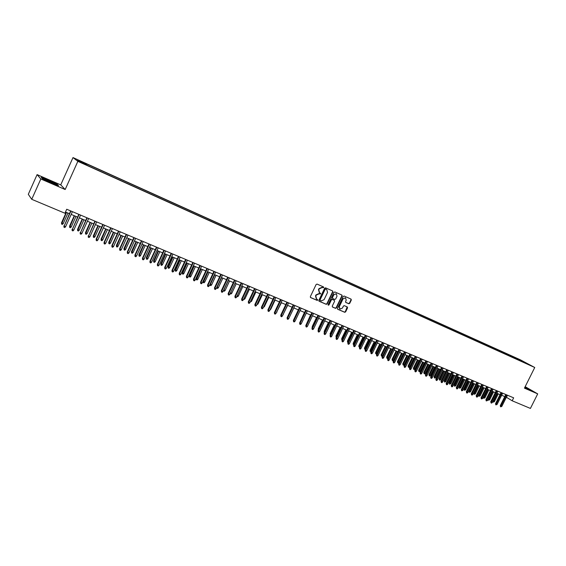 <?xml version="1.0" encoding="UTF-8"?>
<svg xmlns="http://www.w3.org/2000/svg" width="566" height="566" viewBox="0 0 566 566"><rect width="100%" height="100%" fill="white"/><g stroke="black" fill="none" stroke-linecap="round" stroke-linejoin="round"><path stroke-width="0.85" d="M323.731 287.599L323.533 286.941L317.066 284.09L316.132 284.493L310.345 296.655L310.6 297.575L317.123 300.39L317.774 300.1L316.606 299.032L315.814 296.096L316.295 295.084L319.266 293.775L320.745 293.853L319.606 292.785L318.792 289.827L319.274 288.816L322.245 287.514L323.731 287.599M319.316 292.601L318.495 289.643L318.976 288.632L321.948 287.33L322.783 287.698L323.384 286.877M310.423 297.433L316.826 300.192L317.448 299.393M316.309 298.834L315.517 295.898L315.998 294.893L318.969 293.584L319.804 293.952L320.413 293.138M517.586 358.632L520.692 360.217L517.586 358.632M348.812 303.751L349.717 303.348L351.316 300.015L351.069 299.11L344.114 296.032L343.208 296.435L337.492 308.378L337.732 309.277L344.722 312.291L345.621 311.887L347.552 307.862L347.312 306.963L344.319 305.661L343.413 306.065L342.451 308.067L339.933 309.107L339.296 306.694L343.06 298.841L345.55 297.794L346.208 300.228L345.578 301.536L345.826 302.442L348.812 303.751L348.5 303.56L349.399 303.157L350.998 299.824L350.913 299.039M524.441 388.142L537.7 393.872L530.42 408.426L512.173 400.778L513.645 397.827L66.724 209.25L64.927 213.233L31.731 199.31L40.823 178.983L65.175 189.518L77.846 161.345L534.743 367.49L524.441 388.142M332.921 291.9L332.666 290.981L325.542 287.832L324.615 288.236L318.856 300.327L319.104 301.239L326.264 304.331L327.176 303.921L332.921 291.9L332.525 290.917M334.881 291.957L341.928 295.07L342.175 295.983L336.459 307.925L335.546 308.336L332.504 307.02L332.263 306.121L334.584 301.261L334.308 300.334L332.306 299.464L331.393 299.874L328.973 304.94L328.301 305.208L328.131 304.579L333.968 292.36L334.881 291.957M79.721 160.977L83.471 162.605L79.721 160.977M77.846 161.345L73 157.574L520.303 359.785L534.743 367.49M514.508 358.228L514.89 357.457L85.572 163.418L86.534 164.147L86.4 164.727M514.89 357.457L528.566 364.341L523.458 362.042L526.21 363.513L89.676 166.51L79.679 161.692L77.648 160.128L86.534 164.147M65.175 189.518L60.732 184.87L37.094 174.611L40.823 178.983M37.094 174.611L28.3 194.308L31.731 199.31M537.7 393.872L525.17 386.677M60.732 184.87L73 157.574M506.379 397.254L512.173 400.778M65.472 212.017L69.406 213.665M71.174 214.408L77.563 217.096M79.332 217.832L85.65 220.492M87.412 221.228L93.659 223.853M95.421 224.596L101.597 227.192M103.359 227.928L109.464 230.496M111.226 231.232L117.268 233.772M119.023 234.508L124.994 237.02M126.749 237.755L132.663 240.239M134.411 240.975L140.255 243.437M142.002 244.165L147.79 246.599M149.537 247.328L155.254 249.733M156.994 250.469L162.654 252.846M164.395 253.575L169.991 255.924M171.731 256.66L177.271 258.98M179.005 259.716L184.481 262.016M186.214 262.744L191.633 265.022M193.367 265.744L198.73 268.001M200.456 268.723L205.762 270.951M207.489 271.68L212.738 273.887M214.464 274.609L219.65 276.788M221.377 277.517L226.513 279.675M228.232 280.396L233.312 282.533M230.581 292.756L231.777 293.252L230.992 293.973L230.327 293.697L230.581 292.756L235.039 283.255L240.062 285.363M241.774 286.085L246.755 288.179M248.467 288.893L253.391 290.966M255.103 291.681L259.971 293.733M261.683 294.447L266.501 296.471M268.206 297.192L272.982 299.195M274.687 299.909L279.406 301.897M281.104 302.612L285.78 304.572M287.478 305.286L292.106 307.232M293.804 307.939L298.381 309.864M300.072 310.578L304.607 312.482M306.291 313.189L310.776 315.078M312.467 315.786L316.903 317.646M318.587 318.354L322.988 320.2M324.665 320.908L329.016 322.74L324.743 331.669L324.212 331.287L328.421 322.486M330.7 323.441L335.001 325.252M336.678 325.959L340.944 327.749M342.614 328.45L346.838 330.226M348.507 330.926L352.689 332.681M354.351 333.381L358.49 335.122M360.153 335.822L364.249 337.541M365.912 338.235L369.966 339.94M371.629 340.64L375.64 342.324M377.296 343.024L381.272 344.694M382.927 345.387L386.861 347.036M388.509 347.729L392.408 349.371M394.056 350.064L397.912 351.684M399.561 352.37L403.381 353.976M405.023 354.67L408.808 356.262M410.442 356.948L414.192 358.519M415.826 359.212L419.533 360.768M421.168 361.455L424.84 362.997M426.474 363.683L430.11 365.212M431.738 365.891L435.339 367.405M436.966 368.091L440.532 369.591M442.159 370.27L445.69 371.756M447.31 372.435L450.812 373.907M452.425 374.586L455.892 376.043M457.505 376.723L460.936 378.159M462.549 378.838L465.945 380.267M467.558 380.939L470.919 382.354M472.532 383.033L475.865 384.434M477.463 385.106L480.767 386.493M482.366 387.165L485.642 388.538M487.234 389.21L490.474 390.568M492.073 391.24L495.278 392.592M496.87 393.257L500.054 394.594M501.639 395.259L504.787 396.582M507.476 395.224L506.457 397.282M517.657 359.651L517.565 358.886M522.644 361.186L522.298 361.745M51.089 182.868L58.531 185.669L57.237 184.29L48.648 180.158L41.184 177.328L42.337 178.658L51.089 182.868M524.689 387.639L531.085 390.292L525.022 386.974M318.927 301.098L325.959 304.133L326.879 303.73L332.617 291.716M325.761 289.063L325.11 289.346L320.052 299.959L321.134 300.985L324.085 299.683L327.537 292.445L326.724 289.495L325.457 288.879L324.806 289.162L325.11 289.346M319.932 300.405L319.755 299.761L324.806 289.162M325.457 288.879L326.327 289.268M332.334 306.885L335.242 308.137L336.147 307.727L341.864 295.792L341.772 294.999M334.145 300.235L332.001 299.272L331.089 299.676L328.669 304.741L328.973 304.94M328.139 305.06L328.669 304.741M336.996 296.216L336.331 293.768L333.806 294.815L332.475 297.603L332.723 298.515L334.754 299.407L335.666 298.997L336.996 296.216M336.232 293.712L333.806 294.815M332.61 298.438L332.171 297.412L333.501 294.631M345.656 302.315L348.5 303.56M345.444 297.73L343.06 298.841M339.699 308.958L338.984 306.503L342.741 298.65M337.555 309.135L344.411 312.092L345.31 311.682L347.163 306.899M63.215 223.598L62.394 224.405L61.581 224.072L61.553 222.721L63.215 223.598L67.97 213.064M61.581 224.072L66.512 212.448M61.553 222.721L66.229 212.335M70.651 210.906L64.135 226.117L70.941 211.033M65.614 226.725L64.779 227.553L63.958 227.214L64.135 226.117L65.614 226.725L72.42 211.656M63.958 227.214L63.923 225.834M49.079 180.872L44.495 179.181C44.056 179.372 46.051 180.462 50.501 182.45L54.718 184.063C55.85 184.141 53.968 183.08 49.079 180.872M41.46 177.646L48.612 180.356L56.94 184.36L57.965 185.457M526.069 388.297L528.29 389.097L524.901 387.208M524.958 387.102L530.483 390.115M71.259 226.924L70.439 227.723L69.639 227.398L69.597 226.046L71.259 226.924L76 216.438M69.639 227.398L74.556 215.83M69.597 226.046L74.266 215.71M79.233 230.213L78.412 231.02L77.62 230.687L77.57 229.343L79.233 230.213L83.959 219.778M77.62 230.687L82.53 219.176M77.57 229.343L82.226 219.049M87.136 233.482L86.315 234.274L85.53 233.956L85.473 232.612L87.136 233.482L91.848 223.096M85.53 233.956L90.433 222.502M85.473 232.612L90.114 222.367M94.968 236.715L94.154 237.508L93.369 237.189L93.312 235.845L94.968 236.715L99.666 226.379M93.369 237.189L98.265 225.792M93.312 235.845L97.939 225.657M78.808 214.351L72.321 229.492L79.106 214.479M73.785 230.093L72.95 230.914L72.137 230.581L72.321 229.492L73.785 230.093L80.57 215.094M72.137 230.581L72.094 229.202M86.888 217.754L80.436 232.831L87.199 217.889M81.886 233.433L81.051 234.246L80.245 233.914L80.436 232.831L81.886 233.433L88.65 218.504M80.245 233.914L80.195 232.541M94.89 221.136L88.473 236.142L95.215 221.271M89.909 236.737L89.074 237.543L88.275 237.218L88.473 236.142L89.909 236.737L96.652 221.879M88.275 237.218L88.218 235.845M102.828 224.483L96.17 239.128L96.439 239.425L103.161 224.624M97.861 240.012L97.034 240.819L96.241 240.493L96.439 239.425L97.861 240.012L104.583 225.226M96.241 240.493L96.17 239.128M102.736 239.927L101.922 240.713L101.144 240.394L101.081 239.057L102.736 239.927L107.42 229.633M101.144 240.394L106.026 229.053M101.081 239.057L105.693 228.912M110.695 227.801L104.059 242.375L104.335 242.68L111.042 227.949M105.743 243.26L104.915 244.066L104.13 243.741L104.335 242.68L105.743 243.26L112.45 228.544M104.13 243.741L104.059 242.375M110.434 243.111L109.62 243.889L108.849 243.578L108.778 242.241L110.434 243.111L115.103 232.867M108.849 243.578L113.724 232.286M108.778 242.241L113.377 232.138M118.492 231.091L111.877 245.594L112.16 245.906L118.846 231.246M113.561 246.479L112.733 247.278L111.955 246.96L112.16 245.906L113.561 246.479L120.24 231.834M111.955 246.96L111.877 245.594M118.061 246.26L117.254 247.045L116.49 246.726L116.412 245.396L118.061 246.26L122.723 236.064M116.49 246.726L121.35 235.491M116.412 245.396L120.997 235.343M126.218 234.352L119.624 248.792L119.914 249.104L126.586 234.508M121.301 249.677L120.48 250.462L119.709 250.151L119.914 249.104L121.301 249.677L127.966 235.095M119.709 250.151L119.624 248.792M125.631 249.387L124.817 250.165L124.067 249.854L123.975 248.524L125.631 249.387L130.272 239.241M124.067 249.854L128.921 238.668M123.975 248.524L128.553 238.519M133.873 237.586L127.3 251.955L127.605 252.266L134.255 237.741M128.984 252.839L128.157 253.625L127.392 253.306L127.605 252.266L128.984 252.839L135.628 238.321M127.392 253.306L127.3 251.955M133.13 252.486L132.324 253.257L131.574 252.952L131.482 251.622L133.13 252.486L137.757 242.382M131.574 252.952L136.42 241.824M131.482 251.622L136.045 241.661M141.472 240.791L134.913 255.089L135.224 255.407L141.854 240.953M136.59 255.974L135.769 256.759L135.012 256.44L135.224 255.407L136.59 255.974L143.219 241.526M135.012 256.44L134.913 255.089M140.566 255.563L139.76 256.327L139.024 256.023L138.918 254.7L140.566 255.563L145.186 245.502M139.024 256.023L143.856 244.944M138.918 254.7L143.467 244.781M149 243.967L142.455 258.202L142.781 258.52L149.396 244.13M144.132 259.079L143.311 259.858L142.561 259.553L142.781 258.52L144.132 259.079L150.74 244.703M142.561 259.553L142.455 258.202M147.938 258.605L147.139 259.37L146.403 259.065L146.297 257.749L147.938 258.605L152.544 248.594M146.403 259.065L151.228 248.042M146.297 257.749L150.832 247.88M156.457 247.116L149.94 261.287L150.273 261.612L156.867 247.285M151.617 262.164L150.797 262.935L150.054 262.631L150.273 261.612L151.617 262.164L158.204 247.851M150.054 262.631L149.94 261.287M155.254 261.626L154.447 262.391L153.719 262.086L153.612 260.77L155.254 261.626L159.845 251.665M153.719 262.086L158.537 251.113M153.612 260.77L158.133 250.943M163.857 250.236L157.355 264.343L157.702 264.669L164.274 250.413M159.032 265.221L158.211 265.992L157.475 265.687L157.702 264.669L159.032 265.221L165.597 250.971M157.475 265.687L157.355 264.343M162.506 264.626L161.699 265.383L160.977 265.086L160.864 263.77L162.506 264.626L167.083 254.7M160.977 265.086L165.781 254.155M160.864 263.77L165.371 253.985M171.194 253.327L164.706 267.371L165.06 267.704L171.618 253.511M166.383 268.249L165.562 269.013L164.833 268.716L165.06 267.704L166.383 268.249L172.927 254.063M164.833 268.716L164.706 267.371M169.694 267.598L168.894 268.348L168.173 268.051L168.052 266.742L169.694 267.598L174.257 257.714M168.173 268.051L172.97 257.176M168.052 266.742L172.552 256.999M178.467 256.398L172 270.378L172.361 270.711L178.898 256.582M173.67 271.248L172.856 272.013L172.128 271.715L172.361 270.711L173.67 271.248L180.2 257.134M172.128 271.715L172 270.378M176.818 270.541L176.026 271.291L175.311 270.994L175.184 269.685L176.818 270.541L181.375 260.707M175.311 270.994L180.094 260.169M175.184 269.685L179.67 259.992M185.676 259.44L179.231 273.357L179.599 273.696L186.115 259.624M180.894 274.227L180.087 274.984L179.365 274.694L179.599 273.696L180.894 274.227L187.41 260.176M179.365 274.694L179.231 273.357M183.893 273.463L183.094 274.206L182.394 273.916L182.252 272.614L183.893 273.463L188.428 263.671M182.394 273.916L187.162 263.14M182.252 272.614L186.73 262.957M192.822 262.461L186.398 276.314L186.773 276.654L193.275 262.645M188.061 277.177L187.254 277.934L186.539 277.644L186.773 276.654L188.061 277.177L194.555 263.19M186.539 277.644L186.398 276.314M190.905 276.364L190.105 277.099L189.412 276.809L189.27 275.508L190.905 276.364L195.426 266.614M189.412 276.809L194.173 266.084M189.27 275.508L193.728 265.9M199.911 265.447L193.501 279.243L193.89 279.583L200.371 265.645M195.164 280.106L194.357 280.856L193.65 280.566L193.89 279.583L195.164 280.106L201.645 266.176M193.65 280.566L193.501 279.243M197.852 279.236L197.06 279.972L196.367 279.682L196.225 278.387L197.852 279.236L202.366 269.529M196.367 279.682L201.121 269.006M196.225 278.387L200.675 268.815M206.944 268.418L200.555 282.144L200.951 282.491L207.411 268.609M202.211 283.014L201.404 283.757L200.704 283.467L200.951 282.491L202.211 283.014L208.67 269.147M200.704 283.467L200.555 282.144M204.75 282.08L203.958 282.816L203.272 282.533L203.123 281.238L204.75 282.08L209.25 272.423M203.272 282.533L208.019 271.899M203.123 281.238L207.559 271.708M213.913 271.355L207.545 285.023L207.948 285.377L214.387 271.56M209.201 285.894L208.394 286.637L207.701 286.346L207.948 285.377L209.201 285.894L215.639 272.083M207.701 286.346L207.545 285.023M210.028 284.118L211.592 284.91L216.078 275.288M211.592 284.91L210.8 285.639L210.12 285.356L210.368 284.401L214.854 274.772M210.12 285.356L209.951 284.281M220.825 274.277L214.472 287.882L214.889 288.236L221.306 274.475M216.127 288.745L215.328 289.488L214.634 289.198L214.889 288.236L216.127 288.745L222.551 274.998M214.634 289.198L214.472 287.882M216.934 287.019L218.377 287.712L222.848 278.132M218.377 287.712L217.585 288.441L216.912 288.158L217.16 287.21L221.639 277.623M216.912 288.158L216.714 287.493M227.681 277.17L221.348 290.719L221.766 291.065L228.176 277.375M223.004 291.575L222.197 292.311L221.511 292.035L221.766 291.065L223.004 291.575L229.4 277.892M221.511 292.035L221.348 290.719M223.782 289.898L225.105 290.492L229.57 280.955M225.105 290.492L224.32 291.214L223.648 290.938L223.895 289.997L228.36 280.446M234.48 280.036L228.162 293.528L228.593 293.881L234.982 280.248M229.817 294.384L229.018 295.119L228.339 294.836L228.593 293.881L229.817 294.384L236.199 280.757M228.339 294.836L228.162 293.528M231.777 293.252L236.227 283.757M241.229 282.88L234.925 296.315L235.364 296.669L241.732 283.092M236.574 297.171L235.774 297.9L235.102 297.624L235.364 296.669L236.574 297.171L242.941 283.601M235.102 297.624L234.925 296.315M237.338 295.551L238.399 295.99L242.842 286.53M238.399 295.99L237.621 296.704L236.935 296.407M247.915 285.703L241.632 299.074L242.078 299.435L248.424 285.922M243.281 299.93L242.481 300.659L241.816 300.383L242.078 299.435L243.281 299.93L249.627 286.424M241.816 300.383L241.632 299.074M244.038 298.317L244.972 298.699L249.394 289.283M244.972 298.699L244.187 299.414L243.628 299.181M254.551 288.504L248.283 301.82L248.736 302.18L255.068 288.724M249.931 302.668L249.132 303.39L248.474 303.121L248.736 302.18L249.931 302.668L256.257 289.226M248.474 303.121L248.283 301.82M250.688 301.062L251.481 301.395L255.896 292.021M251.481 301.395L250.278 301.926M261.131 291.278L254.884 304.536L255.344 304.904L261.655 291.504M256.525 305.392L255.733 306.107L255.075 305.838L255.344 304.904L256.525 305.392L262.836 291.999M255.075 305.838L254.884 304.536M257.275 303.786L257.947 304.062L262.348 294.73M257.947 304.062L256.872 304.65M267.654 294.03L261.428 307.232L261.895 307.6L268.192 294.256M263.063 308.088L262.277 308.803L261.619 308.534L261.895 307.6L263.063 308.088L269.359 294.752M261.619 308.534L261.428 307.232M263.82 306.489L264.357 306.715L268.751 297.419M264.357 306.715L263.416 307.345M274.128 296.768L267.916 309.913L268.39 310.281L274.673 296.994M269.558 310.762L268.765 311.47L268.121 311.201L268.39 310.281L269.558 310.762L275.833 297.483M268.121 311.201L267.916 309.913M270.307 309.17L270.725 309.34L275.097 300.086M270.725 309.34L269.904 310.026M280.552 299.478L274.361 312.566L274.835 312.934L281.097 299.704M275.996 313.408L275.203 314.123L274.567 313.854L274.835 312.934L275.996 313.408L282.25 300.192M274.567 313.854L274.361 312.566M276.739 311.831L281.401 302.732M277.036 311.951L276.427 312.496M286.927 302.166L280.75 315.198L281.231 315.573L287.478 302.4M282.377 316.04L281.592 316.748L280.955 316.486L281.231 315.573L282.377 316.04L288.618 302.881M280.955 316.486L280.75 315.198M283.127 314.47L287.648 305.357M283.297 314.54L282.943 314.859M293.245 304.833L287.082 317.809L287.578 318.184L293.804 305.067M288.717 318.651L287.931 319.351L287.302 319.097L287.578 318.184L288.717 318.651L294.936 305.548M287.302 319.097L287.082 317.809M289.459 317.087L293.853 307.961M299.513 307.48L293.372 320.398L293.874 320.781L300.079 307.713M294.999 321.24L294.221 321.941L293.591 321.686L293.874 320.781L294.999 321.24L301.204 308.187M293.591 321.686L293.372 320.398M294.072 318.927L298.346 309.85M305.739 310.104L299.612 322.974L300.114 323.349L306.312 310.345M301.239 323.816L300.454 324.509L299.831 324.254L300.114 323.349L301.239 323.816L307.423 310.812M299.831 324.254L299.612 322.974M300.171 321.792L304.451 312.418M311.908 312.708L305.803 325.521L306.312 325.903L312.489 312.948M307.423 326.363L306.645 327.056L306.029 326.801L306.312 325.903L307.423 326.363L313.592 313.415M306.029 326.801L305.803 325.521M306.227 324.622L310.515 314.965M318.035 315.29L311.944 328.054L312.46 328.436L318.616 315.538M313.564 328.888L312.786 329.582L312.17 329.327L312.46 328.436L313.564 328.888L319.712 315.998M312.17 329.327L311.944 328.054M312.248 327.41L312.298 326.363L316.528 317.491M324.106 317.851L318.035 330.565L318.559 330.947L324.7 318.106M319.649 331.4L318.877 332.086L318.269 331.839L318.559 330.947L319.649 331.4L325.79 318.566M318.269 331.839L318.035 330.565M318.333 329.95L318.276 328.832L322.5 319.995M318.276 328.832L318.715 329.15M330.141 320.398L324.077 333.056L324.608 333.445L330.735 320.646M325.698 333.89L324.919 334.57L324.318 334.322L324.608 333.445L325.698 333.89L331.817 321.106M324.318 334.322L324.077 333.056M324.36 332.468L324.212 331.287M336.119 322.924L330.077 335.532L330.615 335.921L336.72 323.179M331.69 336.36L330.919 337.039L330.325 336.791L330.615 335.921L331.69 336.36L337.796 323.632M330.325 336.791L330.077 335.532M330.353 334.966L330.098 333.721L330.629 334.096L334.888 325.202M330.339 334.959L330.742 334.145M330.098 333.721L334.301 324.955M342.055 325.429L336.034 337.987L336.572 338.376L342.663 325.683M337.64 338.815L336.869 339.487L336.275 339.246L336.572 338.376L337.64 338.815L343.732 326.129M336.275 339.246L336.034 337.987M336.303 337.421L335.949 336.133L336.48 336.515L340.725 327.657M336.19 337.371L336.692 336.607M335.949 336.133L340.131 327.41M347.949 327.912L341.942 340.421L342.487 340.81L348.557 328.174M343.548 341.248L342.777 341.921L342.189 341.673L342.487 340.81L343.548 341.248L349.618 328.62M342.189 341.673L341.942 340.421M342.211 339.855L341.694 339.55L341.744 338.532L342.281 338.914L346.526 330.091M341.991 339.77L342.6 339.041M341.744 338.532L345.925 329.837M353.792 330.381L347.8 342.833L348.352 343.229L354.408 330.643M349.406 343.661L348.642 344.333L348.055 344.093L348.352 343.229L349.406 343.661L355.462 331.082M348.055 344.093L347.8 342.833M348.069 342.274L347.453 341.928L347.503 340.909L348.048 341.298L352.271 332.511M347.75 342.147L348.048 341.298L348.458 341.468M347.503 340.909L351.67 332.256M359.594 332.829L353.616 345.232L354.175 345.628L360.217 333.091M355.222 346.059L354.457 346.725L353.877 346.484L354.175 345.628L355.222 346.059L361.257 333.53M353.877 346.484L353.616 345.232M353.884 344.673L353.17 344.291L353.219 343.272L353.764 343.661L357.981 334.909M353.474 344.503L353.764 343.661L354.274 343.866M353.219 343.272L357.372 334.648M365.353 335.256L359.389 347.609L359.955 348.005L365.983 335.518M360.995 348.437L360.231 349.095L359.651 348.861L359.955 348.005L360.995 348.437L367.016 335.956M359.651 348.861L359.389 347.609M359.658 347.057L358.837 346.625L358.894 345.621L359.445 346.003L363.648 337.286M359.148 346.845L359.445 346.003L360.047 346.258M358.894 345.621L363.032 337.032M371.063 337.669L365.12 349.972L365.693 350.368L371.699 337.937M366.718 350.793L365.954 351.458L365.388 351.217L365.693 350.368L366.718 350.793L372.725 338.369M365.388 351.217L365.12 349.972M365.438 349.314L364.469 348.953L364.518 347.949L365.077 348.331L369.273 339.65M364.78 349.165L365.077 348.331L365.778 348.621M364.518 347.949L368.65 339.388M376.737 340.06L370.808 352.314L371.381 352.717L377.373 340.329M372.407 353.134L371.643 353.792L371.077 353.559L371.381 352.717L372.407 353.134L378.392 340.76M371.077 353.559L370.808 352.314M371.232 351.444L370.058 351.26L370.107 350.255L370.673 350.644L374.855 341.998M370.369 351.479L370.673 350.644L371.459 350.97M370.107 350.255L374.232 341.73M382.361 342.437L376.454 354.641L377.034 355.045L383.005 342.706M378.046 355.462L377.289 356.113L376.723 355.887L377.034 355.045L378.046 355.462L384.017 343.13M376.723 355.887L376.454 354.641M376.977 353.559L376.475 353.991L375.605 353.545L375.654 352.547L376.227 352.936L380.394 344.326M375.923 353.764L376.227 352.936L377.105 353.304M375.654 352.547L379.765 344.057M387.951 344.793L382.057 356.955L382.637 357.351L388.594 345.062M383.642 357.769L382.885 358.42L382.326 358.193L382.637 357.351L383.642 357.769L389.599 345.486M382.326 358.193L382.057 356.955M382.68 355.66L381.979 356.262L381.434 356.035L381.166 354.825L381.739 355.215L385.899 346.633M381.434 356.035L381.739 355.215L382.701 355.618M381.166 354.825L385.262 346.364M393.497 347.128L387.618 359.24L388.205 359.651L394.148 347.404M389.203 360.061L388.446 360.705L387.894 360.478L388.205 359.651L389.203 360.061L395.139 347.828M387.894 360.478L387.618 359.24M388.191 357.882L387.448 358.519L386.903 358.292L386.628 357.082L388.191 357.882L392.337 349.335M386.903 358.292L391.354 348.925M386.628 357.082L390.717 348.656M398.995 349.455L393.137 361.518L393.731 361.922L399.653 349.731M394.721 362.332L393.964 362.976L393.412 362.749L393.731 361.922L394.721 362.332L400.643 350.149M393.412 362.749L393.137 361.518M393.611 360.125L392.875 360.761L392.33 360.535L392.054 359.325L393.611 360.125L397.749 351.613M392.33 360.535L396.773 351.203M392.054 359.325L396.129 350.934M404.457 351.755L398.613 363.775L399.214 364.186L405.122 352.038M400.197 364.589L399.44 365.233L398.896 365.006L399.214 364.186L400.197 364.589L406.098 352.448M398.896 365.006L398.613 363.775M398.995 362.346L398.259 362.983L397.721 362.756L397.445 361.554L398.995 362.346L403.119 353.87M397.721 362.756L402.157 353.467M397.445 361.554L401.506 353.191M409.883 354.047L404.053 366.018L404.655 366.428L410.548 354.323M405.631 366.825L404.881 367.468L404.336 367.242L404.655 366.428L405.631 366.825L411.517 354.733M404.336 367.242L404.053 366.018M404.343 364.561L403.608 365.19L403.07 364.964L402.794 363.761L404.343 364.561L408.454 356.113M403.07 364.964L407.499 355.71M402.794 363.761L406.848 355.434M415.267 356.318L409.451 368.24L410.06 368.65L415.932 356.601M411.022 369.053L410.279 369.69L409.742 369.464L410.06 368.65L411.022 369.053L416.901 357.005M409.742 369.464L409.451 368.24M409.65 366.754L408.914 367.376L408.383 367.157L408.1 365.961L409.65 366.754L413.753 358.335M408.383 367.157L412.798 357.938M408.1 365.961L412.147 357.662M420.609 358.568L414.807 370.454L415.423 370.864L421.281 358.858M416.385 371.261L415.635 371.89L415.097 371.671L415.423 370.864L416.385 371.261L422.243 359.261M415.097 371.671L414.807 370.454M414.92 368.926L414.185 369.548L413.661 369.336L413.371 368.133L414.92 368.926L419.01 360.549M413.661 369.336L418.069 360.153M413.371 368.133L417.404 359.87M425.915 360.811L420.128 372.64L420.743 373.058L426.594 361.094M421.698 373.447L420.955 374.076L420.425 373.864L420.743 373.058L421.698 373.447L427.542 361.497M420.425 373.864L420.128 372.64M420.149 371.091L419.42 371.713L418.897 371.494L418.607 370.298L420.149 371.091L424.231 362.742M418.897 371.494L423.29 362.346M418.607 370.298L422.625 362.063M431.179 363.032L425.406 374.819L426.028 375.23L431.858 363.322M426.976 375.626L426.233 376.248L425.71 376.036L426.028 375.23L426.976 375.626L432.806 363.719M425.71 376.036L425.406 374.819M425.342 373.235L424.613 373.857L424.097 373.638L423.8 372.449L425.342 373.235L429.417 364.914M424.097 373.638L428.483 364.525M423.8 372.449L427.811 364.242M436.407 365.24L430.648 376.984L431.278 377.395L437.094 365.53M432.219 377.784L431.476 378.406L430.952 378.194L431.278 377.395L432.219 377.784L438.027 365.926M430.952 378.194L430.648 376.984M430.5 375.364L429.771 375.98L429.254 375.767L428.964 374.579L430.5 375.364L434.561 367.079M429.254 375.767L433.634 366.69M428.964 374.579L432.962 366.407M441.593 367.426L435.855 379.128L436.485 379.538L442.287 367.716M437.419 379.928L436.683 380.55L436.16 380.338L436.485 379.538L437.419 379.928L443.22 368.112M436.16 380.338L435.855 379.128M435.622 377.487L434.893 378.095L434.384 377.883L434.087 376.701L435.622 377.487L439.669 369.223M434.384 377.883L438.756 368.841M434.087 376.701L438.077 368.558M446.751 369.598L441.027 381.258L441.657 381.675L447.444 369.895M442.584 382.057L441.848 382.673L441.331 382.46L441.657 381.675L442.584 382.057L448.364 370.284M441.331 382.46L441.027 381.258M440.702 379.581L439.98 380.196L439.471 379.984L439.174 378.803L440.702 379.581L444.742 371.36M439.471 379.984L443.836 370.978M439.174 378.803L443.15 370.688M451.866 371.763L446.157 383.373L446.793 383.79L452.559 372.053M447.713 384.165L446.977 384.788L446.468 384.576L446.793 383.79L447.713 384.165L453.479 372.442M446.468 384.576L446.157 383.373M445.753 381.668L444.529 382.071L444.225 380.89L445.753 381.668L449.779 373.475M444.529 382.071L448.88 373.093M444.225 380.89L448.194 372.81M456.946 373.9L451.251 385.467L451.894 385.892L457.646 374.197M452.807 386.267L452.071 386.882L451.562 386.67L451.894 385.892L452.807 386.267L458.559 374.586M451.562 386.67L451.251 385.467M450.769 383.741L449.546 384.144L449.241 382.963L450.769 383.741L454.788 375.576M449.546 384.144L453.89 375.201M449.241 382.963L453.196 374.911M461.983 376.029L456.309 387.554L456.953 387.972L462.691 376.326M457.859 388.347L457.13 388.962L456.62 388.757L456.953 387.972L457.859 388.347L463.596 376.708M456.62 388.757L456.309 387.554M455.743 385.8L454.526 386.196L454.222 385.022L455.743 385.8L459.755 377.663M454.526 386.196L458.863 377.289M454.222 385.022L458.17 376.998M466.992 378.145L461.332 389.627L461.983 390.045L467.707 378.442M462.882 390.42L461.651 390.823L461.983 390.045L462.882 390.42L468.606 378.824M461.651 390.823L461.332 389.627M460.689 387.844L459.479 388.241L459.168 387.066L460.689 387.844L464.686 379.736M459.479 388.241L463.802 379.362M459.168 387.066L463.108 379.071M471.966 380.239L466.32 391.679L466.971 392.104L472.681 380.543M467.863 392.471L467.134 393.08L466.639 392.875L466.971 392.104L467.863 392.471L473.572 380.918M466.639 392.875L466.32 391.679M465.599 389.868L464.389 390.264L464.078 389.097L465.599 389.868L469.582 381.795M464.389 390.264L468.705 381.427M464.078 389.097L468.004 381.13M476.905 382.326L471.273 393.724L471.924 394.141L477.619 382.63M472.815 394.509L472.086 395.118L471.591 394.912L471.924 394.141L472.815 394.509L478.503 382.998M471.591 394.912L471.273 393.724M470.473 391.884L469.271 392.28L468.952 391.113L470.473 391.884L474.45 383.84M469.271 392.28L473.579 383.472M468.952 391.113L472.872 383.175M475.313 393.886L474.117 394.283L473.799 393.115L475.313 393.886L479.282 385.87M474.117 394.283L478.412 385.503M473.799 393.115L477.711 385.205M480.124 395.875L478.928 396.264L478.61 395.103L480.124 395.875L484.079 387.887M478.928 396.264L483.223 387.519M478.61 395.103L482.508 387.222M484.899 397.848L483.711 398.238L483.392 397.077L484.899 397.848L488.847 389.889M483.711 398.238L487.991 389.528M483.392 397.077L487.276 389.231M488.189 399.072L489.647 399.808L493.58 391.877M489.647 399.808L488.458 400.197L492.731 391.516M488.458 400.197L488.125 399.193M481.808 384.392L476.19 395.747L476.848 396.172L482.529 384.696M477.732 396.533L477.004 397.141L476.515 396.936L476.848 396.172L477.732 396.533L483.406 385.071M476.515 396.936L476.19 395.747M486.675 386.451L481.072 397.764L481.737 398.188L487.397 386.755M482.614 398.549L481.397 398.945L481.737 398.188L482.614 398.549L488.274 387.123M481.397 398.945L481.072 397.764M491.507 388.488L485.918 399.759L486.59 400.183L492.236 388.792M487.46 400.544L486.251 400.94L486.59 400.183L487.46 400.544L493.106 389.16M486.251 400.94L485.918 399.759M496.311 390.512L490.736 401.747L491.408 402.171L497.04 390.823M492.271 402.525L491.55 403.119L491.069 402.921L491.408 402.171L492.271 402.525L497.903 391.184M491.069 402.921L490.736 401.747M501.08 392.528L495.519 403.714L496.191 404.145L501.816 392.832M497.047 404.499L495.851 404.895L496.191 404.145L497.047 404.499L502.665 393.193M495.851 404.895L495.519 403.714M492.993 401.075L494.351 401.754L498.278 393.851M494.351 401.754L493.177 402.143L497.436 393.497M493.177 402.143L492.83 401.4M505.813 394.523L500.266 405.673L500.945 406.098L506.549 394.835M501.794 406.452L500.606 406.848L500.945 406.098L501.794 406.452L507.398 395.195M500.606 406.848L500.266 405.673M44.855 179.684L44.495 179.181"/></g></svg>
